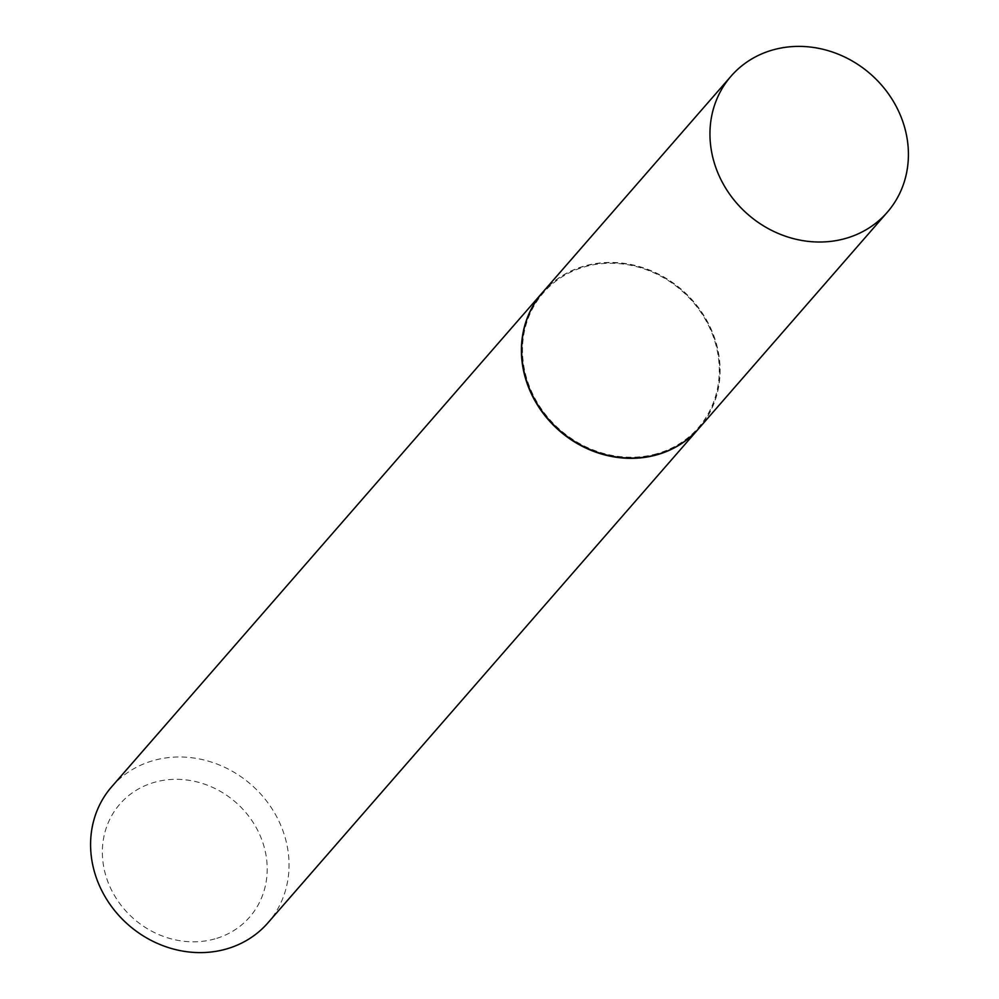 <?xml version="1.0" encoding="UTF-8"?>
<svg xmlns="http://www.w3.org/2000/svg" width="999" height="999" viewBox="0 0 999 999"><rect width="100%" height="100%" fill="white"/><g stroke="black" fill="none" stroke-linecap="round" stroke-linejoin="round"><path stroke-width="0.75" stroke-dasharray="5 3.75" d="M542.794 292.183A103.596 93.182 -138.9 0 1 584.515 265.984A103.596 93.182 -138.9 0 1 700.436 310.302A103.596 93.182 -138.9 0 1 698.975 428.309M656.942 453.696A102.71 92.395 -138.9 0 1 529.333 386.163A102.71 92.395 -138.9 0 1 584.815 266.783A102.71 92.395 -138.9 0 1 712.424 334.315A102.71 92.395 -138.9 0 1 656.942 453.696M542.669 292.32A103.596 93.182 -138.9 0 1 584.253 266.283A103.596 93.182 -138.9 0 1 700.124 310.502A103.596 93.182 -138.9 0 1 698.838 428.459M111.726 786.725A103.596 93.182 -138.9 0 1 153.446 760.539A103.596 93.182 -138.9 0 1 269.38 804.857A103.596 93.182 -138.9 0 1 267.907 922.864M214.985 938.86A86.051 77.41 -138.9 0 1 108.092 882.292A86.051 77.41 -138.9 0 1 154.57 782.279A86.051 77.41 -138.9 0 1 261.476 838.86A86.051 77.41 -138.9 0 1 214.985 938.86"/><path stroke-width="1.5" d="M845.554 238.461A103.596 93.182 -138.9 0 1 729.62 194.143A103.596 93.182 -138.9 0 1 731.093 76.136A103.596 93.182 -138.9 0 1 772.814 49.95A103.596 93.182 -138.9 0 1 888.748 94.256A103.596 93.182 -138.9 0 1 887.274 212.275A103.596 93.182 -138.9 0 1 845.554 238.461M887.274 212.275L698.975 428.309A103.596 93.182 -138.9 0 1 657.255 454.495A103.596 93.182 -138.9 0 1 541.321 410.189A103.596 93.182 -138.9 0 1 542.794 292.183L731.093 76.136M698.838 428.459A103.596 93.182 -138.9 0 1 698.713 428.596A103.596 93.182 -138.9 0 1 656.992 454.782A103.596 93.182 -138.9 0 1 541.071 410.477A103.596 93.182 -138.9 0 1 542.532 292.47A103.596 93.182 -138.9 0 1 542.669 292.32M698.713 428.596L267.907 922.864A103.596 93.182 -138.9 0 1 226.186 949.05A103.596 93.182 -138.9 0 1 110.252 904.744A103.596 93.182 -138.9 0 1 111.726 786.725L542.532 292.47"/></g></svg>
